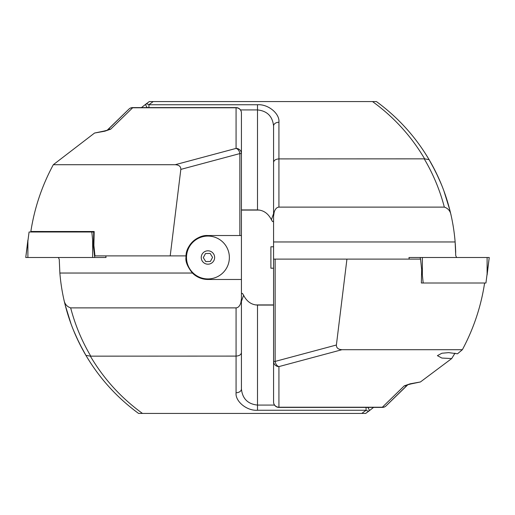 <?xml version="1.0" encoding="UTF-8"?>
<svg xmlns="http://www.w3.org/2000/svg" width="515" height="515" viewBox="0 0 515 515"><rect width="100%" height="100%" fill="white"/><g stroke="black" fill="none" stroke-linecap="round" stroke-linejoin="round"><path stroke-width="0.77" d="M214.633 257.5A6.695 6.695 0 0 0 207.938 250.805A6.695 6.695 0 0 0 201.236 257.5A6.695 6.695 0 0 0 207.938 264.195A6.695 6.695 0 0 0 214.633 257.5M229.368 257.5A21.43 21.43 0 0 0 207.938 236.07A21.43 21.43 0 0 0 186.501 257.5A21.43 21.43 0 0 0 207.938 278.93A21.43 21.43 0 0 0 229.368 257.5M170.208 255.891L180.829 169.396C180.881 166.5 179.008 164.935 175.209 164.71L53.315 164.71C41.947 185.78 34.46 208.041 30.849 231.493L94.181 231.518L93.885 245.372L94.972 255.891L186.024 255.891L185.966 257.5C185.368 261.588 187.511 266.77 192.404 273.04A21.971 21.971 0 0 0 207.938 279.471L241.426 279.471L241.426 388.967C242.449 398.687 247.805 404.056 257.5 405.08L274.521 405.08M175.209 164.71L236.07 148.404L236.07 107.596A5.356 5.356 0 0 1 241.426 112.959L241.426 153.579L241.426 112.959A5.356 5.176 -0 0 0 236.07 107.783L132.645 107.783L110.719 129.149A5.356 5.047 -138.9 0 0 107.262 130.244M58.317 257.5L59.251 259.296L59.869 273.04A192.9 192.9 0 0 0 63.918 299.711L64.961 304.127M107.126 130.295L129.233 108.826L107.403 130.179L103.953 131.08A5.356 2.923 80 0 1 104.886 131.183L94.554 133.044L53.315 164.71M94.554 133.044L103.953 131.08M93.717 231.995L91.812 231.995L92.642 240.042L92.642 257.5L25.75 257.5L27.894 240.042L27.894 257.5M30.868 231.518L31.376 231.995M94.966 255.884L94.445 255.279L93.427 245.391L93.717 231.924L94.181 231.518M241.426 298.964L240.801 302.904A5.356 3.071 0 0 0 241.426 301.468L241.426 153.579L239.855 153.579L180.829 169.396M241.426 301.468L241.426 388.967A5.356 3.792 -0 0 1 236.07 392.758L236.07 356.097L90.357 356.148C103.753 378.866 121.128 397.953 142.481 413.429L365.708 413.429L369.332 410.725A5.356 0.863 -127.4 0 0 367.807 407.404M241.426 235.529L207.938 235.529A21.971 21.971 0 0 0 185.966 257.5M186.024 255.891C185.96 245.481 197.554 234.705 207.938 235.529M240.801 302.904C239.752 306.077 238.168 307.738 236.07 307.88L70.664 307.88C66.853 306.631 64.607 303.908 63.918 299.711C68.353 319.403 75.679 337.949 85.902 355.356L90.357 356.148M241.426 301.391L243.601 295.275C246.82 301.545 251.455 304.809 257.5 305.073L273.574 305.073M243.601 295.275L242.488 293.447L241.426 293.447M136.642 412L138.58 413.429L142.481 413.429M86.179 355.826L79.754 344.065M65.16 304.919L71.083 324.051M68.553 316.719L66.931 311.433M73.285 329.755L76.426 337.087M71.25 324.502L68.997 318.064M79.123 342.79L73.787 330.99M82.49 349.312L76.664 337.621M90.222 362.348L86.681 356.663M86.623 356.567L83.224 350.657M135.49 411.137L134.254 410.191M138.574 413.429C117.047 397.67 99.492 378.313 85.902 355.356L87.325 357.725M70.664 307.88C75.113 324.888 81.808 340.962 90.749 356.097M104.886 131.183L110.719 129.149M236.07 307.88L236.07 356.097C239.295 355.871 241.084 354.719 241.426 352.64M241.426 153.579A5.356 5.176 0 0 0 236.07 148.404A5.356 3.721 75 0 1 239.855 153.579L239.855 235.529M373.549 407.404L369.332 410.725A5.356 2.781 52.6 0 1 366.075 410.255L257.5 410.255C246.897 411.041 235.11 401.417 236.07 392.758M132.645 107.783A5.356 4.938 -129.6 0 0 129.233 108.826A5.356 5.356 0 0 1 132.645 107.596L132.645 107.783M255.472 304.919L273.574 304.919M93.434 245.443L93.885 245.372M420.446 381.956L411.047 383.92A5.356 2.923 -100 0 1 410.114 383.817L420.446 381.956L451.707 358.556L454.996 353.161M451.707 358.556L441.896 358.06L437.396 355.653L441.896 353.239L448.649 352.633L457.513 353.792L462.38 349.698L342.005 349.698C338.207 349.473 336.334 347.908 336.392 345.011L346.936 259.109L420.568 259.109L421.656 269.609L421.36 283.005L423.188 283.005L421.36 283.005M342.005 349.698L278.93 366.596L278.93 407.404A5.356 5.356 0 0 1 273.574 402.041L273.574 126.033C272.551 116.313 267.195 110.944 257.5 109.92L240.479 109.92M455.666 251.52L455.447 246.543M455.357 245.037L455.254 243.524M455.382 245.481L455.524 247.94M455.646 250.902L455.698 252.492M456.683 257.5L455.749 255.704L455.131 241.96A192.9 192.9 0 0 0 451.082 215.289L450.039 210.873M407.874 384.705L385.767 406.174L407.597 384.821L411.047 383.92M378.358 103L376.42 101.571L149.292 101.571L145.668 104.275A5.356 0.863 52.6 0 0 147.193 107.596M225.351 101.571L164.562 101.571L225.351 101.571M449.84 210.081L443.917 190.949M446.447 198.281L448.069 203.567M441.716 185.245L438.574 177.913M443.75 190.499L446.003 196.936M435.877 172.21L441.213 184.01M432.51 165.688L438.387 177.488M428.821 159.174L435.265 170.974M424.778 152.652L428.319 158.337M428.377 158.433L431.776 164.343M379.51 103.863L380.746 104.809M376.426 101.571C397.953 117.33 415.508 136.687 429.098 159.644C439.321 177.051 446.647 195.597 451.082 215.289C450.393 211.092 448.147 208.369 444.336 207.12L278.93 207.12C276.832 207.262 275.248 208.923 274.199 212.096A5.356 3.071 180 0 0 273.574 213.532L273.574 126.033A5.356 3.792 180 0 1 278.93 122.242L278.93 158.903L424.643 158.852C411.247 136.134 393.872 117.047 372.519 101.571M273.574 213.532L273.574 241.96L455.131 241.96M444.336 207.12C439.887 190.112 433.192 174.038 424.251 158.903M273.574 402.041A5.356 5.176 180 0 0 278.93 407.217L382.355 407.217L404.281 385.851A5.356 5.047 41.1 0 0 407.738 384.757M410.114 383.817L404.281 385.851M273.574 259.109L346.936 259.109M278.93 207.12L278.93 158.903C275.705 159.129 273.916 160.281 273.574 162.36M273.574 216.036L274.199 212.096M275.145 259.109L275.145 361.421L273.574 361.421A5.356 5.176 180 0 0 278.93 366.596A5.356 3.721 -105 0 1 275.145 361.421L336.392 345.011M427.675 157.275L429.098 159.644L424.643 158.852M273.574 213.609L271.399 219.725C268.18 213.455 263.545 210.191 257.5 209.927L241.426 209.927M271.399 219.725L272.512 221.553L273.574 221.553M141.451 107.596L145.668 104.275A5.356 2.781 -127.4 0 1 148.925 104.745L257.5 104.745C268.103 103.959 279.89 113.583 278.93 122.242M382.355 407.217A5.356 4.938 50.4 0 0 385.767 406.174A5.356 5.356 0 0 1 382.355 407.404L382.355 407.217M259.528 210.081L241.426 210.081M484.609 283.005C481.062 306.412 473.652 328.641 462.38 349.698M273.574 246.782L270.896 246.782L270.896 268.218L273.574 268.218M91.812 231.995L29.072 231.995L25.75 257.5M105.8 255.891L106.026 257.5L92.642 257.5M422.358 257.5L422.358 274.959L423.188 283.005L485.928 283.005L489.25 257.5L408.974 257.5L409.2 259.109M210.384 261.446L212.573 257.352L210.126 253.412L205.491 253.554L203.296 257.648L205.743 261.588L210.384 261.446M192.404 273.04L59.869 273.04M257.5 305.073L257.5 410.255M361.807 413.429L366.075 410.255L366.075 407.404M257.5 209.927L257.5 104.745M153.193 101.571L148.925 104.745L148.925 107.596M92.642 240.042L94.226 253.135M94.49 255.331L94.754 257.5M489.25 257.5L487.106 274.959L487.106 257.5M422.358 274.959L421.315 266.339M420.44 259.109L420.246 257.5M236.07 107.596L132.645 107.596M278.93 407.404L382.355 407.404M105.833 255.891L106.026 257.5M409.168 259.109L408.974 257.5"/></g></svg>

